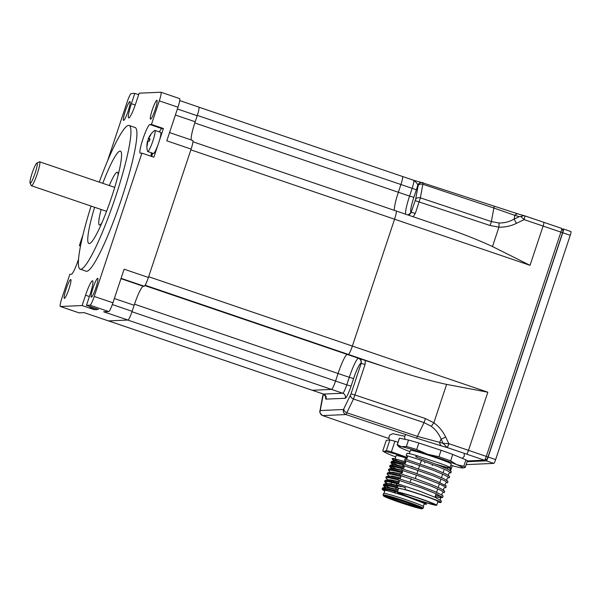 <?xml version="1.0" encoding="UTF-8"?>
<svg xmlns="http://www.w3.org/2000/svg" width="601" height="601" viewBox="0 0 601 601"><rect width="100%" height="100%" fill="white"/><g stroke="black" fill="none" stroke-linecap="round" stroke-linejoin="round"><path stroke-width="0.9" d="M35.166 173.08A10.66 1.427 108.8 0 1 30.05 183.08A10.66 1.427 108.8 0 1 32.281 172.69A10.66 1.427 108.8 0 1 36.856 163.089A10.66 1.427 108.8 0 1 35.166 173.08M30.05 183.08L31.252 185.574A12.651 1.698 -71.2 0 0 31.425 185.762A12.651 1.698 -71.2 0 0 37.322 173.704A12.651 1.698 -71.2 0 0 39.583 161.804A12.651 1.698 -71.2 0 0 39.328 161.842L36.856 163.089M149.889 139.349L148.312 138.816A19.923 19.923 0 0 1 154.555 130.522A11.156 1.495 108.8 0 1 154.908 130.402A11.156 1.495 108.8 0 1 152.729 141.445A11.156 1.495 108.8 0 1 147.718 151.527A11.156 1.495 108.8 0 1 147.508 151.219A19.923 19.923 0 0 1 147.546 141.092L147.553 141.077A19.886 1.029 -161.6 0 0 147.546 141.092L147.35 142.204A19.886 19.683 -92.6 0 0 146.96 145.359A19.337 0.428 168.7 0 0 147.305 145.344A19.886 19.683 87.4 0 1 147.696 142.189L148.244 141.047A19.886 1.029 -161.6 0 1 149.281 141.227A19.337 15.28 104.6 0 1 150.04 138.966A19.886 1.029 18.4 0 0 148.995 138.778L149.198 137.659A19.886 19.683 87.4 0 1 150.776 134.909A19.337 2.164 48.3 0 0 150.438 134.924A19.886 19.683 -92.6 0 0 148.86 137.674L148.312 138.816A19.886 1.029 18.4 0 1 148.312 138.816A19.886 1.029 18.4 0 0 148.455 139.034A19.337 17.872 115.6 0 0 148.049 140.161A19.337 17.872 115.6 0 0 147.748 141.145M148.98 138.778L149.98 139.116L148.98 138.778M149.852 139.462L148.455 139.034M147.718 151.527L153.48 153.488A11.156 1.495 -71.2 0 0 158.491 143.406A11.156 1.495 -71.2 0 0 160.677 132.363L154.908 130.402M91.269 306.976A11.156 1.495 108.8 0 1 90.315 307.795A11.156 1.495 108.8 0 1 90.105 307.487A19.923 19.923 0 0 1 89.88 306.502M90.315 307.795L96.077 309.763A11.156 1.495 -71.2 0 0 97.039 308.944M152.601 153.187A107.587 14.416 108.8 0 1 151.835 156.215L151.091 155.959A107.587 14.416 -71.2 0 0 151.858 152.932M151.091 155.959A15.145 2.028 108.8 0 1 151.437 152.789M157.86 145.194L153.871 157.207L141.904 153.135L140.341 153.202A15.145 2.028 108.8 0 1 140.236 153.187A15.145 2.028 108.8 0 1 143.068 138.576A15.145 2.028 108.8 0 1 149.889 124.505L151.452 124.437L159.295 100.848A9.165 1.225 -71.2 0 0 160.933 92.231A9.165 1.225 -71.2 0 0 160.873 92.223L139.169 93.193L135.736 103.507A15.145 2.028 108.8 0 1 128.682 117.939A15.145 2.028 108.8 0 1 131.386 103.703L134.819 93.388L131.243 93.546A9.165 1.225 -71.2 0 0 127.044 102.29L107.496 161.038M159.378 131.919A15.145 2.028 108.8 0 1 161.849 128.576L163.412 128.509L151.452 124.437M94.229 309.132L94.072 309.605L82.112 305.533L85.545 295.219A15.145 2.028 108.8 0 1 92.592 280.795A15.145 2.028 108.8 0 1 89.887 295.031L86.461 305.338L90.03 305.18A9.165 1.225 -71.2 0 0 94.237 296.436L141.904 153.135M78.543 259.136A15.145 2.028 108.8 0 1 71.384 274.221L69.829 274.289L61.978 297.878A9.165 1.225 -71.2 0 0 60.34 306.495A9.165 1.225 -71.2 0 0 60.408 306.502L82.112 305.533M148.402 277.467A9.165 1.225 108.8 0 1 144.195 286.211L143.278 286.249A19.923 2.667 108.8 0 0 134.143 305.255L132.13 311.303A9.165 1.225 108.8 0 1 127.93 320.04L103.627 311.769L108.721 311.543A9.165 1.225 -71.2 0 0 112.928 302.799L124.106 269.195L148.402 277.467L191.103 149.093A9.165 1.225 108.8 0 0 192.741 140.476A9.165 1.225 108.8 0 0 192.681 140.461M191.103 149.093L166.808 140.814L177.986 107.211A9.165 1.225 -71.2 0 0 179.624 98.594L160.933 92.231M78.971 312.828A9.165 1.225 -71.2 0 0 79.031 312.858A9.165 1.225 -71.2 0 0 79.099 312.866L84.185 312.64L108.481 320.911A9.165 1.225 108.8 0 1 108.42 320.904A9.165 1.225 108.8 0 1 108.36 320.874M80.519 245.989L79.37 245.599L80.609 245.539M83.081 234.458L79.37 245.599M159.415 140.521L163.412 128.509M94.072 309.605L95.446 309.545M96.603 309.492L98.421 309.41L86.461 305.338M91.089 206.068A75.906 10.172 -71.2 0 0 80.196 269.18L86.176 271.216A75.906 10.172 -71.2 0 0 121.537 198.878A75.906 10.172 -71.2 0 0 135.105 127.51L129.125 125.474A75.906 10.172 -71.2 0 0 99.24 182.118M68.98 288.901A9.962 1.337 108.8 0 1 64.345 298.389A9.962 1.337 108.8 0 1 66.29 288.533A9.962 1.337 108.8 0 1 70.768 279.533A9.962 1.337 108.8 0 1 68.98 288.901M155.156 109.705A9.962 1.337 108.8 0 1 150.513 119.193A9.962 1.337 108.8 0 1 152.459 109.337A9.962 1.337 108.8 0 1 156.936 100.337A9.962 1.337 108.8 0 1 155.156 109.705M95.942 287.691A9.962 1.337 108.8 0 1 91.299 297.187A9.962 1.337 108.8 0 1 93.253 287.323A9.962 1.337 108.8 0 1 97.723 278.331A9.962 1.337 108.8 0 1 95.942 287.691M128.193 110.907A9.962 1.337 108.8 0 1 123.551 120.403A9.962 1.337 108.8 0 1 125.504 110.539A9.962 1.337 108.8 0 1 129.974 101.539A9.962 1.337 108.8 0 1 128.193 110.907M80.196 269.18A75.906 10.172 -71.2 0 0 115.55 196.843A75.906 10.172 -71.2 0 0 129.125 125.474M102.756 183.313A48.809 6.543 108.8 0 1 120.388 151.121A48.809 6.543 108.8 0 1 111.666 197.015A48.809 6.543 108.8 0 1 88.925 243.533A48.809 6.543 108.8 0 1 94.597 207.27M198.766 107.091A9.165 1.225 108.8 0 1 198.833 107.098A9.165 1.225 108.8 0 1 197.196 115.715L177.4 108.976M191.253 139.965A19.923 2.667 108.8 0 1 195.182 121.755L197.196 115.715M108.481 320.911L127.93 320.04M138.666 94.695L134.819 93.388M101.945 222.746A27.894 3.734 108.8 0 1 99.405 225.007A27.894 3.734 108.8 0 1 101.163 209.501M109.322 185.551A27.894 3.734 108.8 0 1 117.383 172.194A27.894 3.734 108.8 0 1 118.021 175.53M409.168 497.14L386.473 490.371L382.769 489.935L384.783 491.047M424.096 504.141L426.545 504.269L406.742 496.569A21.516 1.119 -161.6 0 0 401.385 494.796M406.742 496.569L420.993 501.204L425.328 502.909L426.545 504.269M398.162 489.762L388.885 487.494L385.173 487.343M425.343 502.924L423.262 501.85M397.727 491.077L382.709 487.847L385.406 487.298L398.11 489.92M397.118 485.368L389.448 483.595L386.428 483.572M397.652 486.93L383.971 484.068L386.661 483.52L399.808 486.262M399.304 481.837L390.981 479.868L387.645 479.914L399.289 482.002M400.491 478.043L392.22 476.09L388.9 476.135M398.418 478.907L386.481 476.518L389.178 475.969L400.356 478.178M400.101 473.836L392.971 472.221L390.199 472.243M399.695 475.136L387.735 472.739L390.432 472.191L400.056 473.994M401.363 470.057L394.233 468.449L391.416 468.585L401.791 470.275L417.567 475.466L438.49 483.557L443.966 486.171L445.867 487.749L446.16 485.908L436.634 481.131L415.246 473.047L402.061 468.795L401.31 470.2L401.761 470.44M404.173 466.692L395.954 464.753L392.708 464.693M392.904 464.648L404.195 466.872M405.63 462.973L397.269 460.99L393.978 460.869M398.531 463.626L399.785 464.182M398.283 463.694L397.704 463.431M403.977 463.942L391.506 461.418L394.196 460.869L405.54 463.123M394.774 460.674L392.145 458.811L394.955 458.826L405.818 461.899M392.145 458.811L392.243 458.525A23.905 1.24 18.4 0 1 394.955 458.826M393.52 464.453L390.89 462.582L394.331 462.71L403.106 464.806M391.506 461.418L390.89 462.59M391.972 462.394L397.201 464.994M392.265 468.224L389.636 466.361L393.339 466.541L402.745 468.818M403.902 468.044L390.244 465.189L389.636 466.361M390.718 466.166L395.939 468.772M390.334 472.499L388.374 470.14L392.34 470.365L402.347 472.829M402.565 471.793L388.99 468.968L388.374 470.14M389.08 476.277L387.119 473.911L391.033 474.129L400.912 476.555M387.735 472.739L387.119 473.911M392.032 481.183L388.855 479.733M387.825 480.056L385.865 477.69L389.305 477.818L398.087 479.906M387.247 483.332L384.61 481.461L388.043 481.589L396.833 483.677M398.718 483.099L385.226 480.297L384.61 481.469M385.985 487.103L383.355 485.24L387.277 485.458L397.193 487.899M383.971 484.068L383.355 485.24M384.43 485.045L389.666 487.651M382.769 489.935L382.093 489.011L386.473 489.327L397.396 492.076M382.709 487.847L382.093 489.019M383.175 488.823L385.662 490.176M407.425 457.609A33.866 1.758 -161.6 0 0 403.895 456.512A33.866 1.758 -161.6 0 0 384.317 451.486A33.866 1.758 -161.6 0 0 384.55 452.132L382.762 450.915L386.278 440.345L389.891 439.97A36.856 1.908 18.4 0 1 394.91 441.254L398.027 442.216M382.762 450.915L384.317 451.486L386.375 450.54A36.856 1.908 18.4 0 1 391.394 451.832L407.44 457.534M384.55 452.132A33.866 1.758 -161.6 0 0 395.706 456.933M386.375 450.54L389.891 439.97M391.394 451.832L394.91 441.254M407.14 458.262A21.118 1.097 -161.6 0 0 396.314 455.55A21.118 1.097 -161.6 0 0 396.142 455.626L394.887 459.404A21.118 1.097 -161.6 0 0 398.23 461.17M450.57 470.771L452.268 465.662M447.49 469.058L447.985 467.563M422.105 508.777L423.112 508.273A21.118 1.097 -161.6 0 0 423.157 508.228A21.118 1.097 -161.6 0 0 403.466 500.52A21.118 1.097 -161.6 0 0 383.077 494.901A21.118 1.097 -161.6 0 0 383.085 494.961L383.596 495.968A20.321 1.052 18.4 0 1 403.203 501.317A20.321 1.052 18.4 0 1 422.105 508.777A20.321 1.052 18.4 0 1 400.341 502.579A20.321 1.052 18.4 0 1 383.596 495.968M405.239 502.068A19.127 0.992 -161.6 0 0 384.76 496.238A19.127 0.992 -161.6 0 0 402.557 503.262A19.127 0.992 -161.6 0 0 421.008 508.296A19.127 0.992 -161.6 0 0 405.239 502.068M383.077 494.901L383.581 493.383A21.118 1.097 18.4 0 1 403.97 499.01A21.118 1.097 18.4 0 1 423.66 506.718L423.157 508.228M419.197 507.282A18.33 0.954 18.4 0 1 402.82 502.466A18.33 0.954 18.4 0 1 386.819 496.509M384.024 493.308L384.963 490.491A20.719 1.074 18.4 0 1 385.128 490.416A20.719 1.074 18.4 0 1 406.081 496.388A20.719 1.074 18.4 0 1 424.283 503.57L423.344 506.395M451.238 471.59L448.196 469.411L439.308 465.49L415.779 456.828L416.23 455.468A23.905 1.24 -161.6 0 0 406.9 453.402L406.208 455.475L419.453 459.682L437.618 466.429L447.354 470.658L450.765 473.025L451.246 471.59M406.659 455.716L406.208 455.475M449.608 476.503L446.175 474.121L434.681 469.201L405.059 458.954L404.578 460.381L433.464 470.343L445.273 475.346L449.135 477.93L449.608 476.503M405.029 460.621L404.578 460.381M447.978 481.409L444.094 478.809L432.307 473.821L403.421 463.859L402.948 465.294L432.87 475.661L444.214 480.537L447.497 482.843L447.978 481.409M403.391 465.527L402.948 465.294M444.71 491.227L440.984 488.703L431.022 484.421L414.63 478.313L400.153 473.678L399.68 475.113L429.858 485.578L441.089 490.424L444.237 492.655L444.71 491.227M404.188 476.833L399.68 475.113M396.863 485.165L396.412 484.924M400.927 486.652C393.768 484.045 395.293 484.398 405.51 487.712L404.931 489.447L405.953 489.868L397.276 487.869L398.478 488.816M437.746 502.06A23.905 1.24 -161.6 0 0 440.969 502.481A23.905 1.24 -161.6 0 0 428.746 497.245A23.905 1.24 -161.6 0 0 404.931 489.447M440.969 502.481L441.442 501.039L435.282 497.388L419.558 491.092L396.893 483.497L396.42 484.924M435.59 495.284L441.299 496.336M442.599 497.568L443.08 496.133L442.629 495.487L435.079 491.671L413.991 483.572L398.523 478.584L398.05 480.019L420.715 487.614L436.439 493.909L442.606 497.568L435.116 496.719L441.314 497.718C440.383 497.951 440.112 498.762 440.503 500.152M398.501 480.259L398.05 480.019M416.23 455.468L439.354 463.123C453.131 467.924 451.757 468.893 449.405 468.156M417.237 455.881L415.779 456.828M436.687 505.253L437.941 501.474A20.719 1.074 -161.6 0 0 418.619 493.917A20.719 1.074 -161.6 0 0 398.621 488.395L397.366 492.166A20.719 1.074 18.4 0 1 417.364 497.688A20.719 1.074 18.4 0 1 436.687 505.253A20.719 1.074 18.4 0 1 422.946 501.752A20.719 1.074 18.4 0 1 401.13 494.105A20.719 1.074 18.4 0 1 397.366 492.166M421.504 460.404L421 461.914M450.006 467.743A21.516 1.119 18.4 0 1 436.296 464.288M450.111 467.42L451.261 463.964A21.516 1.119 -161.6 0 0 431.195 456.114A21.516 1.119 -161.6 0 0 410.423 450.382L409.341 453.65M403.421 494.766A17.73 0.917 -161.6 0 0 422.345 501.392A17.73 0.917 -161.6 0 0 433.854 504.277A17.73 0.917 -161.6 0 0 417.319 497.838A17.73 0.917 -161.6 0 0 400.221 493.09A17.73 0.917 -161.6 0 0 403.421 494.766M410.115 482.22L411.272 478.742M450.833 465.257A33.866 1.758 -161.6 0 0 460.216 467.668A33.866 1.758 -161.6 0 0 462.8 467.976A33.866 1.758 -161.6 0 0 456.828 464.708A33.866 1.758 -161.6 0 0 427.454 454.213A33.866 1.758 -161.6 0 0 401.468 446.678L397.291 444.672A35.865 1.863 -161.6 0 0 397.178 444.763L399.327 438.302A35.865 1.863 18.4 0 1 399.44 438.212L408.515 440.045A35.865 1.863 18.4 0 1 418.844 443.035L441.089 450.277A35.865 1.863 18.4 0 1 452.756 454.446L465.925 459.855A35.865 1.863 18.4 0 1 467.383 460.944L465.234 467.405A35.865 1.863 -161.6 0 0 463.777 466.316L465.925 459.855M463.777 466.316L456.828 464.708L450.607 460.907A35.865 1.863 -161.6 0 0 438.94 456.745L427.454 454.213L416.688 449.503A35.865 1.863 -161.6 0 0 406.366 446.505L401.468 446.678A33.866 1.758 -161.6 0 0 398.786 446.678A33.866 1.758 -161.6 0 0 404.856 449.646A33.866 1.758 -161.6 0 0 409.995 451.674M397.178 444.763A35.865 1.863 -161.6 0 0 397.261 444.973L398.786 446.678M465.234 467.405A35.865 1.863 -161.6 0 1 465.121 467.495L462.8 467.976M397.291 444.672L399.44 438.212M406.366 446.505L408.515 440.045M450.607 460.907L452.756 454.446M416.688 449.503L418.844 443.035M438.94 456.745L441.089 450.277M467.375 460.967L484.459 460.201A3.982 0.533 -71.2 0 0 486.284 456.399L560.891 232.114A3.982 0.533 -71.2 0 0 561.604 228.372A3.982 0.533 -71.2 0 0 561.574 228.365L543.837 222.325M433.712 223.767L437.874 225.172C459.93 232.73 478.133 239.852 492.482 246.553L530.037 265.326L394.572 219.207L352.374 346.071A8.767 1.172 108.8 0 1 348.347 354.432L347.205 354.485A19.923 2.667 -71.2 0 0 338.062 373.491L335.553 381.049A8.767 1.172 108.8 0 1 331.534 389.41L312.317 390.267A8.767 1.172 108.8 0 1 312.257 390.259A8.767 1.172 -71.2 0 0 312.317 390.267L331.534 389.41A8.767 1.172 -71.2 0 0 335.553 381.049L338.062 373.491A19.923 2.667 108.8 0 1 347.205 354.485L348.347 354.432A8.767 1.172 -71.2 0 0 352.374 346.071L394.572 219.207A8.767 1.172 -71.2 0 0 396.142 210.966A8.767 1.172 108.8 0 1 394.572 219.207L190.855 149.844L148.65 276.715L487.839 392.198L446.626 384.392C429.97 380.861 409.762 375.144 385.985 367.249L358.564 358.301C360.825 359.293 361.697 360.976 361.163 363.342L351.014 393.858L343.487 409.514L320.22 410.551L323.383 394.053M524.012 215.646L520.782 216.465L524.132 219.628A398.463 20.667 18.4 0 1 543.101 226.059L560.891 232.114M413.157 216.758L415.321 213.423L420.384 197.849L423.112 182.727A3.982 3.944 87.4 0 0 421.654 182.524L421.324 182.539A3.982 3.944 87.4 0 0 417.763 185.243C417.537 183.786 416.147 182.126 413.586 180.27A8.767 1.172 108.8 0 1 413.646 180.277A8.767 1.172 108.8 0 1 412.083 188.519L409.566 196.076L398.358 192.252A19.923 2.667 -71.2 0 0 394.406 210.373A19.923 2.667 108.8 0 1 398.358 192.252L400.867 184.702L398.358 192.252L194.792 122.95M402.37 176.454A8.767 1.172 108.8 0 1 402.437 176.461A8.767 1.172 108.8 0 1 400.867 184.702A8.767 1.172 -71.2 0 0 402.437 176.461A8.767 1.172 -71.2 0 0 402.37 176.454M319.995 410.701A3.982 2.937 10.3 0 1 320.017 410.566L322.497 396.991A3.982 2.937 10.3 0 1 322.497 396.976A3.982 2.937 10.3 0 1 322.677 396.435M322.572 415.554L322.639 415.584C320.145 413.608 319.274 411.925 320.025 410.543A3.982 2.937 10.3 0 1 320.017 410.543A3.982 2.937 10.3 0 1 320.198 410.002M343.487 409.514A3.982 3.944 -92.6 0 0 345.966 414.562L322.699 415.599L388.937 438.572L322.699 415.599A3.982 3.944 -92.6 0 1 320.22 410.551M486.284 456.399L468.495 450.344A398.463 20.667 -161.6 0 0 448.962 443.726L443.102 443.298L417.417 436.364L416.666 438.204L345.966 414.562L346.852 412.767A3.982 2.644 -154.3 0 1 343.87 408.943M416.666 438.204L441.773 446.002A5.98 3.831 105.9 0 1 439.647 442.313L441.142 439.188C438.955 433.937 435.687 429.655 431.33 426.334L424.028 422.608L425.433 418.544L354.928 394.97L353.463 399.011L424.028 422.608L417.417 436.364L346.852 412.767L353.463 399.011A3.982 2.644 -154.3 0 1 350.488 395.188M415.321 213.423L411.407 212.311L408.004 215M520.782 216.465A24.423 17.211 -169.3 0 0 519.256 216.638L514.118 219.162C509.347 221.784 504.322 223.061 499.04 222.994L491.385 221.589L420.384 197.849A3.982 2.937 -169.7 0 0 415.637 199.352L411.144 212.318A3.982 3.944 -92.6 0 1 407.974 214.993M494.225 206.511L493.864 208.014L422.864 184.274A3.982 2.937 -169.7 0 0 418.108 185.777L415.637 199.352M518.483 214.076A5.98 3.734 106 0 0 518.265 214.001L421.647 182.524A3.982 3.944 87.4 0 0 418.093 185.228L418.108 185.777M413.676 180.292L421.804 182.554M523.967 215.654L518.25 213.994A5.98 3.734 106 0 0 518.25 213.994A5.98 3.734 106 0 0 514.809 215.361L493.864 208.014L491.385 221.589L490.131 225.51L498.935 227.148C505.073 227.328 510.888 226.074 516.394 223.377L524.132 219.628L525.026 215.947L524.155 215.661L543.815 222.31A3.982 0.533 108.8 0 1 543.101 226.059L530.037 265.326M448.962 443.726L447.324 447.587A394.474 20.457 18.4 0 1 466.669 454.146L484.459 460.201M447.136 447.512L443.102 443.298L441.142 439.188L445.649 437.055L448.857 443.688L447.324 447.587L441.773 446.002M445.649 437.055C442.914 431.308 438.978 426.552 433.847 422.803L425.433 418.544M519.256 216.638L514.809 215.361L514.118 219.162A5.98 0.511 64 0 1 516.394 223.377M563.498 229.019L570.92 231.55A3.982 0.533 108.8 0 1 570.95 231.55A3.982 0.533 108.8 0 1 570.236 235.299L495.63 459.585A3.982 0.533 108.8 0 1 493.804 463.386L466.158 464.618M561.672 229.079L563.445 229.004A3.982 0.533 108.8 0 1 563.475 229.004A3.982 0.533 108.8 0 1 562.761 232.752L488.155 457.038A3.982 0.533 108.8 0 1 486.322 460.839L467.135 461.696M484.849 459.788L486.705 459.705L487.982 457.045L562.589 232.76L563.092 230.138L561.582 229.627L563.092 230.138M108.533 320.896A8.767 1.172 -71.2 0 0 108.593 320.904L127.81 320.048L331.534 389.41L342.743 393.227L323.526 394.083A8.767 1.172 108.8 0 1 323.466 394.076A8.767 1.172 108.8 0 1 323.413 394.046M312.197 390.229A8.767 1.172 -71.2 0 0 312.257 390.259L323.466 394.076L325.862 396.84L325.9 396.292M148.026 141.235L147.561 141.077L148.026 141.235M161.849 128.576L149.889 124.505M89.391 296.533L85.545 295.219M131.386 103.703L135.225 105.002M79.099 312.866L60.408 306.502M108.721 311.543L90.03 305.18M112.928 302.799L94.237 296.436M177.986 107.211L159.295 100.848M195.182 121.755L175.394 115.016M144.195 286.211L121.064 278.338M143.278 286.249L120.959 278.654M134.143 305.255L114.348 298.517M132.13 311.303L112.312 304.549M395.075 492.805L395.488 491.55M399.823 478.531L399.973 478.08M403.797 466.594L403.955 466.113M393.978 492.467L394.384 491.25M398.598 478.576L398.861 477.787M402.993 465.339L402.678 466.301L403.001 465.347M403.294 466.459L403.564 465.655M393.272 481.671L393.632 480.582M487.839 392.198L468.495 450.344A3.982 0.533 108.8 0 1 466.669 454.146M525.004 215.939A394.474 20.457 -161.6 0 1 543.785 222.31A3.982 0.533 108.8 0 1 543.815 222.31L561.604 228.372M411.144 212.318A15.942 2.134 108.8 0 1 413.879 197.323L416.388 189.766L197.301 115.392M413.879 197.323L409.566 196.076A19.923 2.667 -71.2 0 0 405.615 214.189M323.353 394.038L323.037 395.105M325.772 396.39A12.749 1.705 -71.2 0 0 326.012 399.132L345.229 398.275A12.749 1.705 -71.2 0 0 351.074 386.112L353.591 378.562A15.942 2.134 108.8 0 1 360.9 363.357L365.077 364.454L354.928 394.97L351.014 393.858M365.077 364.454L365.318 360.337M446.626 384.392L433.847 422.803L431.33 426.334M490.131 225.51L415.276 200.674M416.388 189.766A12.749 1.705 -71.2 0 0 417.763 185.243L418.093 185.228M499.04 222.994L498.935 227.148L492.482 246.553M326.012 399.132A3.982 3.944 87.4 0 0 323.526 394.083L108.593 320.904M345.229 398.275A3.982 3.944 87.4 0 0 342.743 393.227A8.767 1.172 108.8 0 0 346.769 384.865L351.074 386.112M353.591 378.562L349.279 377.315L346.769 384.865L131.987 311.739M360.9 363.357A3.982 3.944 87.4 0 0 358.421 358.309A19.923 2.667 -71.2 0 0 349.279 377.315L134.504 304.189M358.564 358.301L144.871 285.595M145.111 285.235L385.985 367.249M488.155 457.038L495.63 459.585M562.761 232.752L570.236 235.299M486.322 460.839L493.804 463.386M486.705 459.705L485.172 459.187M562.589 232.76L560.876 232.174M487.982 457.045L486.262 456.459M31.425 185.762L106.557 211.342M39.583 161.804L114.716 187.384M60.34 306.495L79.031 312.858M84.148 312.64L108.42 320.904M169.55 132.573L192.741 140.476M179.729 100.592L198.833 107.098M386.195 476.691L385.865 477.69M404.638 436.228L392.701 433.689L389.944 435.019L389.072 436.499L388.885 438.204L389.508 440.007M398.591 478.576L398.854 477.787M391.123 483.918L391.642 482.355M387.915 479.748L385.226 480.297M391.687 468.419L388.99 468.968M392.941 464.641L390.244 465.189M394.106 461.177L392.273 459.119M392.851 464.949L391.018 462.898M391.597 468.727L389.764 466.677M386.571 483.828L384.738 481.777M385.316 487.606L383.483 485.555M425.388 502.782L425.929 502.669M450.299 470.696C449.901 469.328 450.172 468.517 451.103 468.269L441.795 466.511M406.592 455.671C407.989 456.91 407.621 458.03 405.48 459.021M448.669 475.609C448.271 474.234 448.541 473.423 449.48 473.175M404.961 460.584L404.954 460.576C406.366 461.823 405.991 462.943 403.849 463.934M411.204 466.203L412.91 466.782M447.031 480.515C446.535 479.658 446.806 478.847 447.843 478.08M403.331 465.49L403.324 465.49C404.721 466.729 404.353 467.848 402.212 468.84M445.409 485.428C445.003 484.083 445.273 483.272 446.212 482.994M401.701 470.403L401.693 470.395C403.098 471.642 402.73 472.762 400.582 473.753M443.763 490.333C443.365 488.951 443.643 488.14 444.582 487.899M400.056 475.301C401.453 476.54 401.085 477.66 398.944 478.659M442.141 495.247C441.735 493.864 442.005 493.053 442.945 492.805M398.425 480.214C399.823 481.446 399.455 482.565 397.314 483.565M396.788 485.12C398.193 486.367 397.824 487.486 395.683 488.478M432.51 464.873L432.269 465.58M421.361 460.351L420.204 463.829M419.731 465.257L418.574 468.735M418.093 470.17L416.936 473.648M416.463 475.075L415.306 478.554M424.907 462.312L424.667 463.048M462.319 458.375L464.355 456.144L464.115 453.274M405.818 434.576L404.608 436.303L404.939 439.323M443.899 470.328L443.11 472.694M442.629 474.121L441.472 477.6M440.999 479.035L439.842 482.513M439.369 483.94L438.212 487.419M437.731 488.853L436.574 492.324M436.101 493.759L434.944 497.237M413.781 180.323L198.931 107.173M437.874 225.172L192.936 141.776M322.992 395.12L322.497 396.976M563.475 229.004L570.95 231.55M312.257 390.259L108.563 320.911"/></g></svg>

